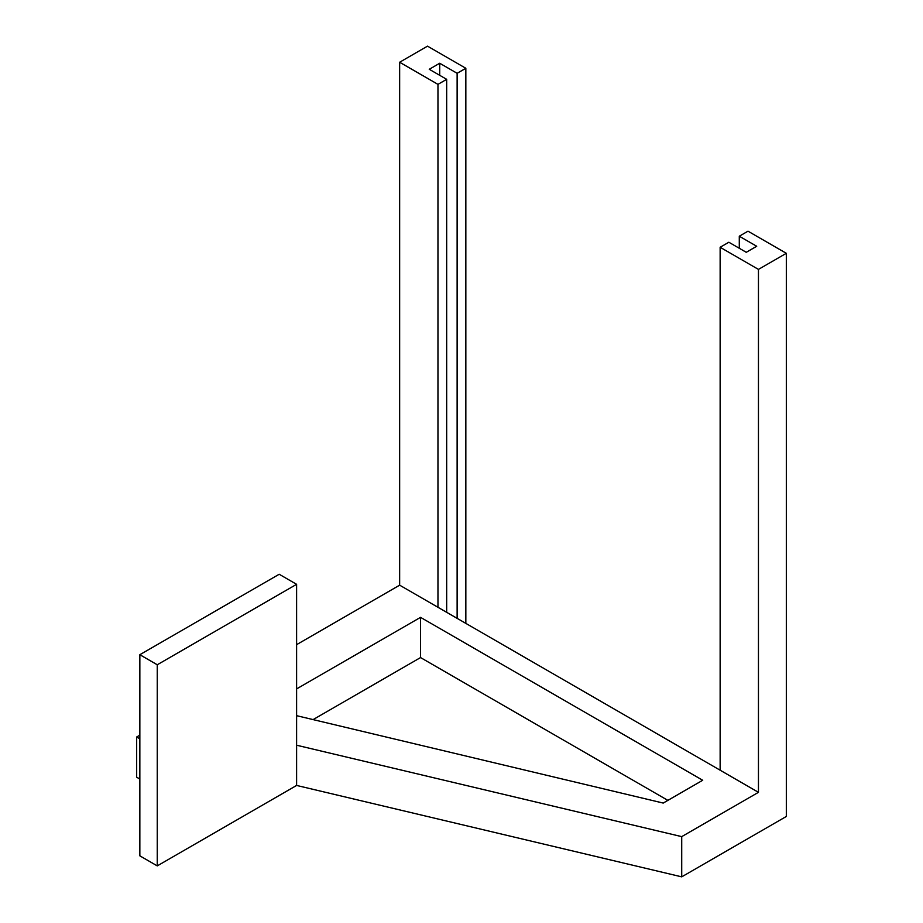 <?xml version="1.0" encoding="UTF-8"?>
<svg xmlns="http://www.w3.org/2000/svg" width="923" height="923" viewBox="0 0 923 923"><rect width="100%" height="100%" fill="white"/><g stroke="black" fill="none" stroke-linecap="round" stroke-linejoin="round"><path stroke-width="1.38" d="M157.256 664.768L157.256 865.889L139.846 855.84L139.846 654.707L279.184 574.256L296.606 584.317L157.256 664.768L139.846 654.707M157.256 865.889L296.606 785.438L296.606 584.317M296.606 745.219L681.716 836.63L758.452 792.326L399.647 585.17L296.606 644.658M139.846 735.158L136.673 736.992L139.846 738.815M296.606 688.904L420.542 617.349L702.715 780.258L663.21 803.068L296.606 715.671M667.883 800.368L420.542 657.568L420.542 617.349M420.542 657.568L313.093 719.605M296.606 785.438L681.716 876.85L681.716 836.63M139.846 779.047L136.673 777.212L136.673 736.992M758.452 269.401L786.327 253.306L747.999 231.188L739.288 236.219L756.71 246.268L746.257 252.302L728.847 242.241L720.136 247.272L758.452 269.401L758.452 792.326M720.136 247.272L720.136 770.197M786.327 253.306L786.327 816.463L681.716 876.85M739.288 236.219L739.288 248.275M446.674 612.318L446.674 79.332L437.964 84.362L437.964 607.288M437.964 84.362L399.647 62.245L399.647 585.17M446.674 79.332L429.253 69.283L439.706 63.249L439.706 75.317M439.706 63.249L457.127 73.298L457.127 618.352M399.647 62.245L427.511 46.15L465.838 68.279L457.127 73.298M465.838 68.279L465.838 623.383"/></g></svg>
